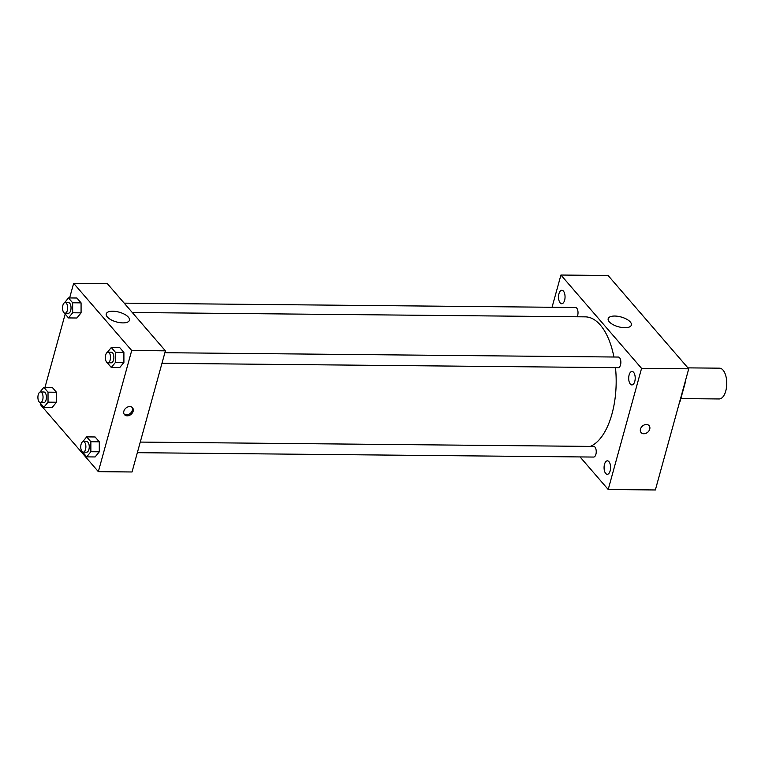 <?xml version="1.0" encoding="UTF-8"?>
<svg xmlns="http://www.w3.org/2000/svg" width="765" height="765" viewBox="0 0 765 765"><rect width="100%" height="100%" fill="white"/><g stroke="black" fill="none" stroke-linecap="round" stroke-linejoin="round"><path stroke-width="1.15" d="M680.831 398.594L719.167 398.957A15.396 7.44 -89.4 0 0 726.75 383.638A15.396 7.44 -89.4 0 0 719.454 368.175L687.917 367.869M685.191 381.668L685.497 381.668A20.674 9.993 -89.4 0 0 685.459 380.702M685.497 381.668L680.056 401.415A20.674 9.993 -89.4 0 1 679.626 401.855M552.053 307.262L560.927 275.037L608.089 275.496L688.73 368.816L655.366 489.963L608.204 489.504L580.052 456.925M633.573 372.278A6.742 3.261 -89.4 0 0 632.014 371.436A6.742 3.261 -89.4 0 0 628.696 378.149A6.742 3.261 -89.4 0 0 631.89 384.919A6.742 3.261 -89.4 0 0 635.093 379.88A6.742 3.261 -89.4 0 0 633.573 372.278M563.413 291.092A6.742 3.261 -89.4 0 0 561.854 290.251A6.742 3.261 -89.4 0 0 558.536 296.963A6.742 3.261 -89.4 0 0 561.73 303.734A6.742 3.261 -89.4 0 0 564.933 298.694A6.742 3.261 -89.4 0 0 563.413 291.092M608.959 461.658A6.742 3.261 -89.4 0 0 607.4 460.817A6.742 3.261 -89.4 0 0 604.073 467.53A6.742 3.261 -89.4 0 0 607.267 474.3A6.742 3.261 -89.4 0 0 610.47 469.261A6.742 3.261 -89.4 0 0 608.959 461.658M560.927 275.037L641.567 368.357L688.73 368.816M609.246 321.778A12.03 5.059 -164.6 0 1 608.185 318.689A12.03 5.059 -164.6 0 1 621.123 316.997A12.03 5.059 -164.6 0 1 631.364 325.068A12.03 5.059 -164.6 0 1 621.696 327.458A12.03 5.059 -164.6 0 1 609.246 321.778M641.567 368.357L608.204 489.504M649.102 425.665A5.288 4.064 -40.8 0 1 649.724 429.165A5.288 4.064 -40.8 0 1 645.861 433.353A5.288 4.064 -40.8 0 1 641.099 432.588A5.288 4.064 -40.8 0 1 642.437 426.057A5.288 4.064 -40.8 0 1 649.102 425.665A5.288 4.064 -40.8 0 1 649.734 429.175A5.288 4.064 -40.8 0 1 645.851 433.353A5.288 4.064 -40.8 0 1 641.089 432.588M161.97 363.299L618.244 367.678A5.307 2.563 -89.4 0 0 620.769 363.71A5.307 2.563 -89.4 0 0 619.573 357.724A5.307 2.563 -89.4 0 0 618.34 357.054L164.886 352.703M137.346 452.679L593.621 457.059A5.307 2.563 -89.4 0 0 596.241 451.771A5.307 2.563 -89.4 0 0 593.726 446.435L140.263 442.084M577.126 316.777A5.307 2.563 -89.4 0 0 577.68 315.371A5.307 2.563 -89.4 0 0 576.734 308.152A5.307 2.563 -89.4 0 0 575.5 307.492L124.198 303.15M590.331 446.406A65.417 31.623 -89.4 0 0 615.49 367.649M613.922 357.016A65.417 31.623 -89.4 0 0 585.187 316.853L132.278 312.502M69.615 297.948L73.65 283.318L107.339 283.643L165.403 350.829L132.029 471.976L98.341 471.651L40.277 404.465L40.545 403.48M107.406 352.292L111.288 347.501L119.713 347.587L123.901 352.435L123.911 362.428L119.732 367.573L123.911 362.428L115.496 362.352L111.308 367.496L107.119 362.534M39.952 392.091L43.835 387.31L52.259 387.396L56.447 392.244L56.457 402.237L52.278 407.382L56.457 402.237L48.032 402.161L43.854 407.305L39.665 402.342M73.65 283.318L131.714 350.504L98.341 471.651M45.001 387.32L65.168 314.099M82.792 441.663L86.675 436.882L95.099 436.968L99.287 441.816L99.297 451.809L95.118 456.954L99.297 451.809L90.872 451.733L86.694 456.877L82.505 451.914M64.566 302.72L68.458 297.929L76.873 298.015L81.071 302.864L81.08 312.856L76.892 318.011L81.08 312.856L72.656 312.78L68.477 317.924L64.279 312.962M131.714 350.504L165.403 350.829M112.799 311.221A12.03 5.059 -164.6 0 1 124.618 314.329A12.03 5.059 -164.6 0 1 129.428 320.248A12.03 5.059 -164.6 0 1 116.49 321.941A12.03 5.059 -164.6 0 1 106.249 313.86A12.03 5.059 -164.6 0 1 112.799 311.221M133.139 411.254A5.288 4.064 -40.8 0 1 129.266 415.443A5.288 4.064 -40.8 0 1 124.504 414.668A5.288 4.064 -40.8 0 1 125.843 408.137A5.288 4.064 -40.8 0 1 132.508 407.745A5.288 4.064 -40.8 0 1 133.139 411.254M132.049 407.324A5.288 4.064 -40.8 0 1 132.326 410.317A5.288 4.064 -40.8 0 1 128.807 414.343A5.288 4.064 -40.8 0 1 124.14 414.161M68.458 297.929L72.646 302.787L72.656 312.78M65.044 313.21L68.41 313.239A5.307 2.563 -89.4 0 0 71.03 307.951A5.307 2.563 -89.4 0 0 68.515 302.615L65.149 302.586A5.307 2.563 -89.4 0 0 62.873 305.321A5.307 2.563 -89.4 0 0 65.044 313.21A5.307 2.563 -89.4 0 0 67.664 307.922A5.307 2.563 -89.4 0 0 65.149 302.586M68.477 317.924L76.892 318.011M76.873 298.015L81.071 302.864L81.08 312.856M72.646 302.787L81.071 302.864M111.288 347.501L115.486 352.349L115.496 362.352M107.884 362.782L111.25 362.811A5.307 2.563 -89.4 0 0 113.87 357.523A5.307 2.563 -89.4 0 0 111.355 352.187L107.989 352.158A5.307 2.563 -89.4 0 0 105.704 354.893A5.307 2.563 -89.4 0 0 107.884 362.782A5.307 2.563 -89.4 0 0 110.504 357.494A5.307 2.563 -89.4 0 0 107.989 352.158M111.308 367.496L119.732 367.573M119.713 347.587L123.901 352.435L123.911 362.428M115.486 352.349L123.901 352.435M43.835 387.31L48.023 392.158L48.032 402.161M40.421 402.591L43.796 402.62A5.307 2.563 -89.4 0 0 46.407 397.331A5.307 2.563 -89.4 0 0 43.892 391.996L40.526 391.967A5.307 2.563 -89.4 0 0 38.25 394.702A5.307 2.563 -89.4 0 0 40.421 402.591A5.307 2.563 -89.4 0 0 43.041 397.303A5.307 2.563 -89.4 0 0 40.526 391.967M43.854 407.305L52.278 407.382M52.259 387.396L56.447 392.244L56.457 402.237M48.023 392.158L56.447 392.244M86.675 436.882L90.863 441.73L90.872 451.733M83.261 452.153L86.636 452.192A5.307 2.563 -89.4 0 0 89.247 446.903A5.307 2.563 -89.4 0 0 86.732 441.568L83.366 441.539A5.307 2.563 -89.4 0 0 81.09 444.274A5.307 2.563 -89.4 0 0 83.261 452.153A5.307 2.563 -89.4 0 0 85.881 446.875A5.307 2.563 -89.4 0 0 83.366 441.539M86.694 456.877L95.118 456.954M95.099 436.968L99.287 441.816L99.297 451.809M90.863 441.73L99.287 441.816"/></g></svg>
